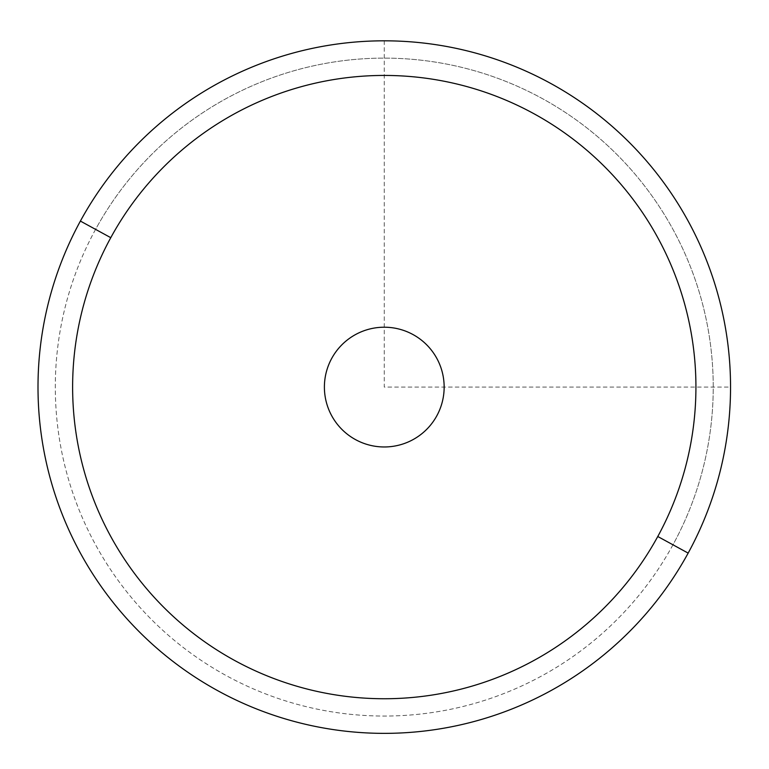<?xml version="1.0" encoding="UTF-8"?>
<svg xmlns="http://www.w3.org/2000/svg" width="769" height="769" viewBox="0 0 769 769"><rect width="100%" height="100%" fill="white"/><g stroke="black" fill="none" stroke-linecap="round" stroke-linejoin="round"><path stroke-width="0.58" stroke-dasharray="3.85 2.88" d="M436.821 358.383A59.876 59.876 0 0 0 355.566 334.544A59.876 59.876 0 0 0 331.727 415.798A59.876 59.876 0 0 0 412.982 439.637A59.876 59.876 0 0 0 436.821 358.383A59.876 59.876 0 0 1 412.982 439.637A59.876 59.876 0 0 1 331.727 415.798A59.876 59.876 0 0 1 355.566 334.544A59.876 59.876 0 0 1 436.821 358.383A59.876 59.876 0 0 1 412.982 439.637A59.876 59.876 0 0 1 331.727 415.798A59.876 59.876 0 0 0 412.982 439.637A59.876 59.876 0 0 0 436.821 358.383A59.876 59.876 0 0 0 355.566 334.544A59.876 59.876 0 0 0 331.727 415.798A59.876 59.876 0 0 1 355.566 334.544A59.876 59.876 0 0 1 436.821 358.383M95.577 229.373A328.959 328.959 0 0 0 226.557 675.778A328.959 328.959 0 0 0 672.962 544.808A328.959 328.959 0 0 0 541.982 98.394A328.959 328.959 0 0 0 95.577 229.373L80.389 221.078A346.281 346.281 0 0 0 218.261 690.975A346.281 346.281 0 0 0 688.159 553.103L672.962 544.808A328.959 328.959 0 0 1 226.557 675.778A328.959 328.959 0 0 1 95.577 229.373A328.959 328.959 0 0 1 541.982 98.394A328.959 328.959 0 0 1 672.962 544.808L688.159 553.103A346.281 346.281 0 0 0 550.287 83.206A346.281 346.281 0 0 0 80.389 221.078L95.577 229.373M688.159 553.103A346.281 346.281 0 0 1 218.261 690.975A346.281 346.281 0 0 1 80.389 221.078A346.281 346.281 0 0 1 550.287 83.206A346.281 346.281 0 0 1 688.159 553.103M331.727 358.383A59.876 59.876 0 0 0 355.566 439.637A59.876 59.876 0 0 0 436.821 415.798A59.876 59.876 0 0 0 412.982 334.544A59.876 59.876 0 0 0 331.727 358.383A59.876 59.876 0 0 1 412.982 334.544A59.876 59.876 0 0 1 436.821 415.798A59.876 59.876 0 0 1 355.566 439.637A59.876 59.876 0 0 1 331.727 358.383M384.269 40.815L384.269 387.086L730.55 387.086"/><path stroke-width="1.15" d="M80.389 221.078A346.281 346.281 0 0 0 218.261 690.975A346.281 346.281 0 0 0 688.159 553.103A346.281 346.281 0 0 0 550.287 83.206A346.281 346.281 0 0 0 80.389 221.078L110.774 237.679A311.647 311.647 0 0 0 234.862 660.59A311.647 311.647 0 0 0 657.774 536.502L688.159 553.103A346.281 346.281 0 0 1 218.261 690.975A346.281 346.281 0 0 1 80.389 221.078A346.281 346.281 0 0 1 550.287 83.206A346.281 346.281 0 0 1 688.159 553.103L657.774 536.502A311.647 311.647 0 0 0 533.686 113.591A311.647 311.647 0 0 0 110.774 237.679L80.389 221.078M657.774 536.502A311.647 311.647 0 0 1 234.862 660.59A311.647 311.647 0 0 1 110.774 237.679A311.647 311.647 0 0 1 533.686 113.591A311.647 311.647 0 0 1 657.774 536.502M331.727 358.383A59.876 59.876 0 0 0 355.566 439.637A59.876 59.876 0 0 0 436.821 415.798A59.876 59.876 0 0 0 412.982 334.544A59.876 59.876 0 0 0 331.727 358.383A59.876 59.876 0 0 1 412.982 334.544A59.876 59.876 0 0 1 436.821 415.798A59.876 59.876 0 0 1 355.566 439.637A59.876 59.876 0 0 1 331.727 358.383"/></g></svg>
